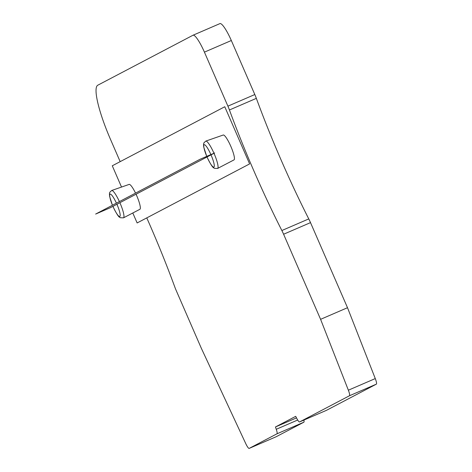 <?xml version="1.0" encoding="UTF-8"?>
<svg xmlns="http://www.w3.org/2000/svg" width="472" height="472" viewBox="0 0 472 472"><rect width="100%" height="100%" fill="white"/><g stroke="black" fill="none" stroke-linecap="round" stroke-linejoin="round"><path stroke-width="0.71" d="M326.459 410.333A6.779 1.245 -113.4 0 0 326.476 410.327A6.779 1.245 -113.4 0 0 326.494 410.321L376.361 384.143A6.779 1.245 -113.4 0 0 375.275 378.579L347.504 307.709L310.511 222.625A13.552 2.496 -113.4 0 0 308.765 218.914A216.843 39.89 66.6 0 1 256.349 98.359A13.552 2.496 -113.4 0 0 254.815 94.536L231.327 40.521A20.331 3.741 -113.4 0 0 219.946 23.6A20.331 3.741 -113.4 0 0 219.899 23.624L193.089 35.199M146.774 217.893A216.843 39.89 66.6 0 1 174.711 286.769A13.552 2.496 -113.4 0 0 176.245 290.593L200.86 347.203A13.552 2.496 -113.4 0 0 201.632 348.926L245.759 443.621A6.779 1.245 -113.4 0 0 249.163 448.4L276.073 436.783A6.779 1.245 -113.4 0 0 276.073 436.783A6.779 1.245 -113.4 0 0 276.085 436.777L303.862 422.198A6.779 1.245 -113.4 0 0 303.879 420.08M296.505 417.885L275.442 426.977L295.696 416.345L296.817 418.493A6.779 1.245 -113.4 0 0 299.572 421.944L349.469 395.754C349.911 395.129 349.546 393.276 348.365 390.197L320.594 319.326L283.601 234.242A13.552 2.496 -113.4 0 0 281.861 230.531A216.843 39.89 66.6 0 1 229.439 109.976A13.552 2.496 -113.4 0 0 227.905 106.153L204.417 52.138A20.331 3.741 -113.4 0 0 193.042 35.217A20.331 3.741 -113.4 0 0 192.995 35.241L97.81 85.196A54.209 9.971 -113.4 0 0 110.572 139.553L120.171 161.642M249.163 448.4A6.779 1.245 -113.4 0 0 249.181 448.394L276.958 433.815A6.779 1.245 -113.4 0 0 276.256 429.284L275.442 426.977M326.476 410.327L299.572 421.944A6.779 1.245 -113.4 0 0 299.584 421.938L326.494 410.321M233.964 159.914A13.552 2.496 -113.4 0 0 233.994 159.902A13.552 2.496 -113.4 0 0 230.808 146.308A13.552 2.496 -113.4 0 0 223.25 135.016A13.552 2.496 -113.4 0 0 223.221 135.027M139.871 209.302A13.552 2.496 -113.4 0 0 139.901 209.291A13.552 2.496 -113.4 0 0 136.709 195.697A13.552 2.496 -113.4 0 0 136.048 194.222M135.535 193.131A13.552 2.496 -113.4 0 0 129.157 184.404A13.552 2.496 -113.4 0 0 129.127 184.416M376.361 384.143L349.469 395.754M320.594 319.326L347.504 307.709M132.797 212.99L137.134 222.949L249.623 163.908L224.766 106.743L112.277 165.784L121.522 187.059M110.312 207.733L214.672 152.957L199.992 159.294L95.639 214.07L110.312 207.733M276.256 429.284L297.69 420.027M206.99 156.987L206.996 156.993C213.315 170.003 213.751 167.312 214.394 168.339L217.586 168.451A14.897 2.744 -113.4 0 0 214.082 153.512A14.897 2.744 -113.4 0 0 213.993 153.311M213.969 153.258A14.897 2.744 -113.4 0 0 205.774 141.099L203.88 142.886L203.52 144.42L203.709 146.969L206.73 156.385M210.89 154.592A12.195 2.242 -113.4 0 0 204.193 144.727A12.195 2.242 -113.4 0 0 206.777 156.368M207.031 156.964A12.195 2.242 -113.4 0 0 213.887 167.106A12.195 2.242 -113.4 0 0 211.019 154.875M112.938 206.352A12.195 2.242 -113.4 0 0 119.794 216.489A12.195 2.242 -113.4 0 0 116.92 204.264M116.425 203.155A12.195 2.242 -113.4 0 0 110.064 194.128A12.195 2.242 -113.4 0 0 112.46 205.237M112.896 206.376L112.896 206.382C119.215 219.392 119.652 216.701 120.295 217.728L123.487 217.84A14.897 2.744 -113.4 0 0 119.982 202.901A14.897 2.744 -113.4 0 0 119.894 202.7M119.404 201.597A14.897 2.744 -113.4 0 0 111.675 190.487L109.781 192.275L109.427 193.809L109.61 196.358L112.419 205.261M303.862 422.198L276.958 433.815M276.085 436.777L249.181 448.394M231.327 40.521L204.417 52.138M254.815 94.536L227.905 106.153M256.349 98.359L229.439 109.976M308.765 218.914L281.861 230.531M310.511 222.625L283.601 234.242M348.365 390.197L375.275 378.579M223.25 135.016L205.774 141.099M233.994 159.902L217.586 168.451M129.157 184.404L111.675 190.487M139.901 209.291L123.487 217.84M219.946 23.6L193.042 35.217"/></g></svg>
